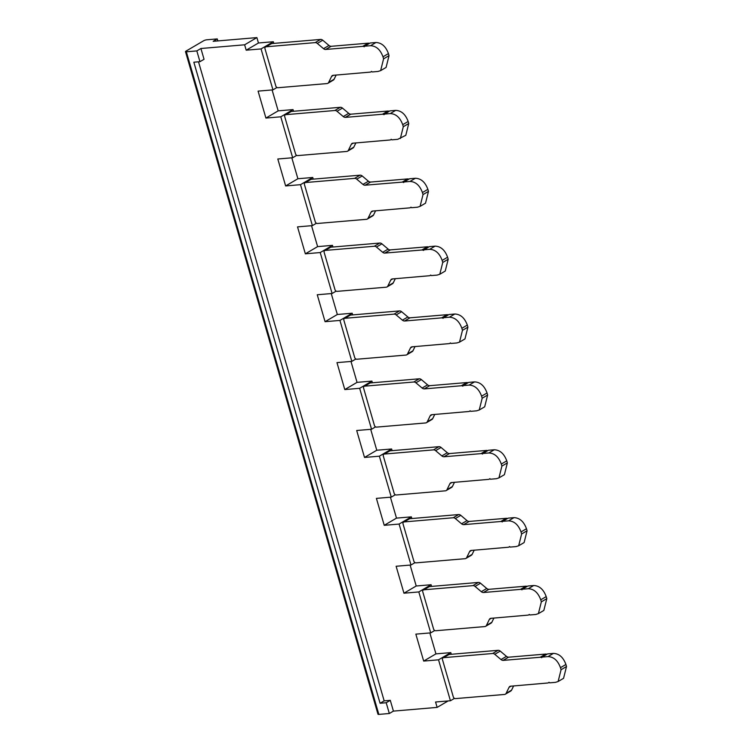 <?xml version="1.0" encoding="UTF-8"?>
<svg xmlns="http://www.w3.org/2000/svg" width="752" height="752" viewBox="0 0 752 752"><rect width="100%" height="100%" fill="white"/><g stroke="black" fill="none" stroke-linecap="round" stroke-linejoin="round"><path stroke-width="1.13" d="M392.121 450.655L391.632 448.982L379.375 456.182L364.513 457.442L356.692 430.511L371.554 429.251L375.605 426.863M370.698 429.317L376.771 450.241L364.513 457.442M429.853 632.949L435.934 653.873L450.796 652.614L451.285 654.278M410.131 565.072L416.213 585.996L431.075 584.736L431.563 586.41M390.41 497.194L396.492 518.119L411.353 516.859L411.842 518.532M391.632 448.982L376.771 450.241M350.977 361.439L357.05 382.364L371.92 381.104L372.4 382.777M352.679 314.9L352.199 313.227L337.338 314.496L331.256 293.571M332.957 247.023L332.478 245.359L317.617 246.618L311.535 225.694M313.246 179.145L312.757 177.481L297.895 178.741L291.814 157.817M293.524 111.268L293.036 109.604L278.174 110.864L272.092 89.939M273.803 43.4L273.314 41.727L261.057 48.927L246.195 50.187L244.626 44.8L256.893 37.6L258.453 42.986L273.314 41.727M256.893 37.6L213.173 41.313L217.262 38.907L217.845 40.909M244.626 44.8L200.916 48.504L196.827 50.91L186.336 51.794A2.303 0.517 -16.2 0 1 185.49 51.644A2.303 0.517 -16.2 0 1 185.951 51.145L203.66 40.749A2.303 0.517 -16.2 0 1 206.772 39.8L217.262 38.907M200.916 48.504L204.046 59.286L199.957 61.683L196.827 50.91M390.288 700.338L384.169 700.855L380.08 703.252L386.199 702.735L390.288 700.338L393.418 711.11L389.329 713.507L378.839 714.4A2.303 0.517 163.8 0 1 377.993 714.24L185.49 51.644M198.509 61.805L384.169 700.855M278.174 110.864L265.917 118.064L258.086 91.124L272.948 89.864L261.057 48.927M265.917 118.064L280.778 116.804L293.036 109.604M296.73 155.363L292.669 157.741L280.778 116.804M292.669 157.741L277.808 159.001L285.638 185.941L300.499 184.672L312.757 177.481M316.451 223.241L312.39 225.619L300.499 184.672M312.39 225.619L297.529 226.878L305.35 253.819L320.22 252.55L332.478 245.359M336.172 291.109L332.111 293.496L320.22 252.55M332.111 293.496L317.25 294.756L325.071 321.687L339.942 320.427L352.199 313.227M355.884 358.986L351.833 361.374L339.942 320.427M351.833 361.374L336.971 362.633L344.792 389.564L359.653 388.305L371.554 429.251M379.375 456.182L391.275 497.119L395.326 494.741M411.353 516.859L399.096 524.059L384.234 525.319L376.404 498.388L391.275 497.119M399.096 524.059L410.987 564.996L415.048 562.618M431.075 584.736L418.817 591.937L403.956 593.196L396.125 566.265L410.987 564.996M418.817 591.937L430.708 632.874L434.769 630.496M393.418 711.11L437.138 707.397L435.568 702.011L450.429 700.751L438.538 659.814L423.677 661.074L415.847 634.133L430.708 632.874M386.199 702.735L389.329 713.507M437.138 707.397L448.117 700.949M380.08 703.252L193.837 62.2L199.957 61.683M454.49 698.373L450.429 700.751M438.538 659.814L450.796 652.614M371.92 381.104L359.653 388.305M272.948 89.864L277.009 87.486M435.934 653.873L423.677 661.074M357.05 382.364L344.792 389.564M337.338 314.496L325.071 321.687M317.617 246.618L305.35 253.819M258.453 42.986L246.195 50.187M396.492 518.119L384.234 525.319M403.956 593.196L416.213 585.996M297.895 178.741L285.638 185.941M415.903 382.796A3.459 2.51 -120.4 0 0 413.769 382.007L364.72 386.161A2.303 1.673 -120.4 0 0 364.184 386.331A2.303 1.673 -120.4 0 0 363.489 387.788L374.524 425.773A2.303 1.673 -120.4 0 0 376.62 427.108L425.67 422.944A3.459 2.51 -120.4 0 0 426.478 422.69A3.459 2.51 -120.4 0 0 427.249 421.844L430.191 415.8A3.459 2.51 59.6 0 1 430.962 414.954A3.459 2.51 59.6 0 1 431.77 414.7L468.797 411.504A2.923 2.124 -120.4 0 0 469.511 411.288A2.923 2.124 -120.4 0 0 469.991 410.846L470.752 411.335L476.589 410.836L479.231 410.009L482.182 398.222L481.59 396.172C478.968 389.019 474.803 385.325 469.107 385.09L463.27 385.588L462.828 386.171A2.923 2.124 -120.4 0 0 461.314 385.748L424.269 388.897L429.702 385.644A3.459 2.51 -120.4 0 1 427.578 384.855L422.126 388.051L415.903 382.796L421.355 379.591L427.578 384.855M364.184 386.331L369.627 383.135A2.303 1.673 59.6 0 1 370.172 382.965L419.221 378.801A3.459 2.51 59.6 0 1 421.355 379.591M424.269 388.897L424.26 388.84A3.459 2.51 59.6 0 1 422.126 388.051M434.769 414.39L432.691 418.638A3.459 2.51 59.6 0 1 431.93 419.494L426.478 422.69M463.27 385.588L468.722 382.383L474.559 381.894C480.255 382.129 484.41 385.823 487.042 392.976L487.634 395.026L484.683 406.813L479.231 410.009M429.721 385.691L466.766 382.552A2.923 2.124 59.6 0 1 467.998 382.815M466.766 382.552L461.314 385.748M424.26 388.84L429.702 385.644M494.28 449.771C499.977 450.006 504.131 453.7 506.763 460.854L507.356 462.903L504.404 474.691L498.952 477.887L501.904 466.099L501.311 464.05C498.679 456.896 494.525 453.202 488.828 452.967L482.991 453.465L488.443 450.26L494.28 449.771L488.828 452.967M487.719 450.692A2.923 2.124 59.6 0 0 486.488 450.429L481.036 453.625A2.923 2.124 -120.4 0 1 482.549 454.048M443.971 456.718A3.459 2.51 59.6 0 1 441.847 455.928L435.624 450.664A3.459 2.51 -120.4 0 0 433.49 449.875L384.441 454.039A2.303 1.673 -120.4 0 0 383.905 454.208L389.348 451.012A2.303 1.673 59.6 0 1 389.893 450.843L438.942 446.679A3.459 2.51 59.6 0 1 441.067 447.468L447.299 452.732A3.459 2.51 -120.4 0 0 449.423 453.522L443.99 456.774L449.442 453.569L486.488 450.429M443.99 456.774L481.036 453.625M383.905 454.208A2.303 1.673 -120.4 0 0 383.21 455.665L394.245 493.641A2.303 1.673 -120.4 0 0 396.342 494.985L445.391 490.821A3.459 2.51 -120.4 0 0 446.199 490.567A3.459 2.51 -120.4 0 0 446.97 489.712L449.912 483.677A3.459 2.51 59.6 0 1 450.674 482.831A3.459 2.51 59.6 0 1 451.491 482.577L488.518 479.381A2.923 2.124 -120.4 0 0 489.232 479.165A2.923 2.124 -120.4 0 0 489.712 478.723L490.473 479.212L496.311 478.714L498.952 477.887M454.49 482.267L452.413 486.516A3.459 2.51 59.6 0 1 451.642 487.371L446.199 490.567M443.605 657.671A2.303 1.673 -120.4 0 0 443.06 657.84A2.303 1.673 -120.4 0 0 442.373 659.288L453.409 697.273A2.303 1.673 -120.4 0 0 455.496 698.608L504.545 694.453A3.459 2.51 -120.4 0 0 505.353 694.199A3.459 2.51 -120.4 0 0 506.124 693.344L509.066 687.309A3.459 2.51 59.6 0 1 509.837 686.454A3.459 2.51 59.6 0 1 510.646 686.2L547.682 683.004A2.923 2.124 -120.4 0 0 548.396 682.788A2.923 2.124 -120.4 0 0 548.875 682.355L549.637 682.844L555.474 682.346L558.116 681.519L561.067 669.731L560.466 667.682C557.843 660.529 553.679 656.834 547.992 656.599L542.154 657.088L541.703 657.68A2.923 2.124 -120.4 0 0 540.199 657.257L503.154 660.397L508.587 657.145A3.459 2.51 -120.4 0 1 506.453 656.355L501.011 659.56L494.778 654.296A3.459 2.51 -120.4 0 0 492.654 653.507L443.605 657.671L449.047 654.475A2.303 1.673 59.6 0 0 448.512 654.644L443.06 657.84M513.644 685.89L511.576 690.148A3.459 2.51 59.6 0 1 510.805 690.994L505.353 694.199M542.154 657.088L547.597 653.892L553.434 653.394C559.131 653.629 563.295 657.323 565.918 664.477L566.51 666.526L563.558 678.323L558.116 681.519M508.596 657.201L545.651 654.061A2.923 2.124 59.6 0 1 546.873 654.315M449.047 654.475L498.097 650.311A3.459 2.51 59.6 0 1 500.23 651.1L506.453 656.355M503.154 660.397L503.135 660.35A3.459 2.51 59.6 0 1 501.011 659.56M503.135 660.35L508.587 657.145M545.651 654.061L540.199 657.257M461.869 328.295C459.246 321.142 455.082 317.447 449.386 317.212L443.548 317.711L449 314.505L454.838 314.016C460.534 314.251 464.689 317.946 467.321 325.099L467.913 327.148L464.962 338.936L459.51 342.141L462.461 330.344L461.869 328.295L467.321 325.099M415.048 346.512L412.98 350.761A3.459 2.51 59.6 0 1 412.209 351.616L406.757 354.812A3.459 2.51 -120.4 0 0 407.528 353.966L410.47 347.922A3.459 2.51 59.6 0 1 411.241 347.076A3.459 2.51 59.6 0 1 412.049 346.822L449.076 343.626A2.923 2.124 -120.4 0 0 449.79 343.41A2.923 2.124 -120.4 0 0 450.279 342.968L451.031 343.457L456.868 342.959L459.51 342.141M447.045 314.674L441.603 317.87L404.548 321.019L410 317.823L447.045 314.674A2.923 2.124 59.6 0 1 448.277 314.938M410 317.823L409.981 317.767A3.459 2.51 -120.4 0 1 407.857 316.977L402.405 320.173L396.182 314.919A3.459 2.51 -120.4 0 0 394.048 314.129L344.999 318.293A2.303 1.673 -120.4 0 0 344.463 318.453A2.303 1.673 -120.4 0 0 343.777 319.91L354.803 357.896A2.303 1.673 -120.4 0 0 356.899 359.23L405.948 355.066A3.459 2.51 -120.4 0 0 406.757 354.812M344.463 318.453L349.915 315.257A2.303 1.673 59.6 0 1 350.451 315.088L399.5 310.924A3.459 2.51 59.6 0 1 401.634 311.713L407.857 316.977M404.548 321.019L409.981 317.767M404.538 320.963A3.459 2.51 59.6 0 1 402.405 320.173M443.548 317.711L443.107 318.303A2.923 2.124 -120.4 0 0 441.603 317.87M439.788 274.264L445.24 271.058L448.192 259.271L447.6 257.222C444.968 250.068 440.813 246.374 435.117 246.139L429.279 246.637L423.385 250.425A2.923 2.124 -120.4 0 0 421.881 250.002L384.817 253.086A3.459 2.51 59.6 0 1 382.683 252.296L376.461 247.041A3.459 2.51 -120.4 0 0 374.336 246.252L325.287 250.416A2.303 1.673 -120.4 0 0 324.742 250.585A2.303 1.673 -120.4 0 0 324.056 252.033L335.091 290.018A2.303 1.673 -120.4 0 0 337.178 291.353L386.227 287.189A3.459 2.51 -120.4 0 0 387.036 286.935A3.459 2.51 -120.4 0 0 387.806 286.089L390.749 280.054A3.459 2.51 59.6 0 1 391.519 279.199A3.459 2.51 59.6 0 1 392.328 278.945L429.364 275.749A2.923 2.124 -120.4 0 0 430.078 275.533A2.923 2.124 -120.4 0 0 430.558 275.091L431.31 275.58L437.147 275.091L439.788 274.264L442.749 262.467L442.148 260.418C439.525 253.264 435.361 249.57 429.674 249.335L423.837 249.833M395.326 278.635L393.258 282.884A3.459 2.51 59.6 0 1 392.488 283.739L387.036 286.935M324.742 250.585L330.194 247.38A2.303 1.673 59.6 0 1 330.73 247.211L379.779 243.046A3.459 2.51 59.6 0 1 381.913 243.836L388.135 249.1A3.459 2.51 -120.4 0 0 390.269 249.89L427.324 246.797A2.923 2.124 59.6 0 1 428.555 247.06M384.817 253.086L390.269 249.89M384.836 253.142L390.279 249.946M427.324 246.797L421.881 250.002M278.014 87.721L327.064 83.566A3.459 2.51 -120.4 0 0 327.881 83.312A3.459 2.51 -120.4 0 0 328.643 82.457L331.585 76.422A3.459 2.51 59.6 0 1 332.356 75.567A3.459 2.51 59.6 0 1 333.174 75.313L370.2 72.117A2.923 2.124 -120.4 0 0 370.915 71.901A2.923 2.124 -120.4 0 0 371.394 71.468L372.155 71.957L377.993 71.459L380.634 70.632L383.586 58.844L382.994 56.795C380.362 49.641 376.207 45.947 370.51 45.712L364.673 46.201L364.231 46.793A2.923 2.124 -120.4 0 0 362.718 46.37L325.654 49.463A3.459 2.51 59.6 0 1 323.529 48.673L317.306 43.409A3.459 2.51 -120.4 0 0 315.173 42.62L266.123 46.784A2.303 1.673 -120.4 0 0 265.588 46.953A2.303 1.673 -120.4 0 0 264.892 48.401L275.928 86.386A2.303 1.673 -120.4 0 0 278.014 87.721M336.172 75.012L334.095 79.261A3.459 2.51 59.6 0 1 333.324 80.107L327.881 83.312M364.673 46.201L370.125 43.005L375.962 42.507C381.649 42.742 385.814 46.436 388.436 53.589L389.038 55.639L386.077 67.436L380.634 70.632M325.672 49.51L331.124 46.314L368.17 43.174A2.923 2.124 59.6 0 1 369.392 43.428M331.124 46.314L331.106 46.257A3.459 2.51 -120.4 0 1 328.972 45.468L323.529 48.673M265.588 46.953L271.03 43.757A2.303 1.673 59.6 0 1 271.575 43.588L320.625 39.424A3.459 2.51 59.6 0 1 322.749 40.213L328.972 45.468M325.654 49.463L331.106 46.257M368.17 43.174L362.718 46.37M527.077 530.771L524.116 542.568L518.673 545.764L521.625 533.976L521.033 531.927C518.401 524.774 514.246 521.08 508.549 520.845L502.712 521.333L508.164 518.137L514.001 517.639C519.688 517.884 523.853 521.578 526.475 528.731L527.077 530.771L521.625 533.976M507.431 518.56A2.923 2.124 59.6 0 0 506.209 518.307L469.163 521.446L463.693 524.595A3.459 2.51 59.6 0 1 461.568 523.806L455.345 518.542A3.459 2.51 -120.4 0 0 453.212 517.752L404.162 521.916A2.303 1.673 -120.4 0 0 403.627 522.085A2.303 1.673 -120.4 0 0 402.931 523.533L413.967 561.518A2.303 1.673 -120.4 0 0 416.053 562.863L465.103 558.698A3.459 2.51 -120.4 0 0 465.92 558.445A3.459 2.51 -120.4 0 0 466.682 557.589L469.624 551.554A3.459 2.51 59.6 0 1 470.395 550.708A3.459 2.51 59.6 0 1 471.213 550.455L508.239 547.249A2.923 2.124 -120.4 0 0 508.954 547.033A2.923 2.124 -120.4 0 0 509.433 546.601L510.194 547.089L516.032 546.591L518.673 545.764M502.27 521.926A2.923 2.124 -120.4 0 0 500.757 521.503L506.209 518.307M463.711 524.652L500.757 521.503M463.693 524.595L469.163 521.446M403.627 522.085L409.069 518.889A2.303 1.673 59.6 0 1 409.614 518.72L458.664 514.556A3.459 2.51 59.6 0 1 460.788 515.346L467.011 520.61A3.459 2.51 -120.4 0 0 469.145 521.39M474.211 550.144L472.134 554.393A3.459 2.51 59.6 0 1 471.363 555.249L465.92 558.445M533.723 585.517C539.41 585.752 543.574 589.455 546.196 596.609L546.798 598.648L543.837 610.445L538.394 613.641L541.346 601.854L540.754 599.805C538.122 592.651 533.967 588.957 528.271 588.722L522.433 589.211L527.885 586.015L533.723 585.517L528.271 588.722M527.152 586.438A2.923 2.124 59.6 0 0 525.93 586.184L520.478 589.38A2.923 2.124 -120.4 0 1 521.982 589.803M483.414 592.473A3.459 2.51 59.6 0 1 481.289 591.683L475.057 586.419A3.459 2.51 -120.4 0 0 472.933 585.629L423.884 589.794A2.303 1.673 -120.4 0 0 423.338 589.963L428.79 586.767A2.303 1.673 59.6 0 1 429.336 586.598L478.385 582.433A3.459 2.51 59.6 0 1 480.509 583.223L486.732 588.478A3.459 2.51 -120.4 0 0 488.866 589.267L483.433 592.52L488.885 589.324L525.93 586.184M483.433 592.52L520.478 589.38M423.338 589.963A2.303 1.673 -120.4 0 0 422.652 591.41L433.688 629.396A2.303 1.673 -120.4 0 0 435.775 630.74L484.824 626.576A3.459 2.51 -120.4 0 0 485.632 626.322A3.459 2.51 -120.4 0 0 486.403 625.467L489.345 619.432A3.459 2.51 59.6 0 1 490.116 618.576A3.459 2.51 59.6 0 1 490.924 618.332L527.96 615.127A2.923 2.124 -120.4 0 0 528.675 614.91A2.923 2.124 -120.4 0 0 529.154 614.478L529.916 614.967L535.753 614.469L538.394 613.641M493.923 618.022L491.855 622.271A3.459 2.51 59.6 0 1 491.084 623.117L485.632 626.322M422.427 192.55C419.804 185.396 415.64 181.702 409.953 181.458L404.115 181.956L403.664 182.548A2.923 2.124 -120.4 0 0 402.16 182.125L365.096 185.208A3.459 2.51 59.6 0 1 362.962 184.419L356.739 179.164A3.459 2.51 -120.4 0 0 354.615 178.374L305.566 182.539A2.303 1.673 -120.4 0 0 305.021 182.708A2.303 1.673 -120.4 0 0 304.334 184.155L315.37 222.141A2.303 1.673 -120.4 0 0 317.457 223.476L366.506 219.311A3.459 2.51 -120.4 0 0 367.314 219.067A3.459 2.51 -120.4 0 0 368.085 218.212L371.027 212.177A3.459 2.51 59.6 0 1 371.798 211.321A3.459 2.51 59.6 0 1 372.607 211.068L409.643 207.872A2.923 2.124 -120.4 0 0 410.357 207.655A2.923 2.124 -120.4 0 0 410.836 207.223L411.598 207.702L417.435 207.214L420.067 206.386L423.028 194.589L422.427 192.55L427.879 189.344L428.471 191.393L425.519 203.181L420.067 206.386M404.115 181.956L409.558 178.76L415.395 178.262C421.092 178.497 425.256 182.191 427.879 189.344M375.605 210.757L373.537 215.016A3.459 2.51 59.6 0 1 372.766 215.862L367.314 219.067M365.115 185.265L370.557 182.069L407.612 178.92A2.923 2.124 59.6 0 1 408.834 179.183M370.557 182.069L370.548 182.012A3.459 2.51 -120.4 0 1 368.414 181.223L362.962 184.419M305.021 182.708L310.473 179.502A2.303 1.673 59.6 0 1 311.008 179.333L360.058 175.178A3.459 2.51 59.6 0 1 362.191 175.968L368.414 181.223M365.096 185.208L370.548 182.012M407.612 178.92L402.16 182.125M345.394 117.387L345.375 117.34A3.459 2.51 59.6 0 1 343.25 116.551L337.018 111.287A3.459 2.51 -120.4 0 0 334.894 110.497L285.845 114.661A2.303 1.673 -120.4 0 0 285.299 114.83A2.303 1.673 -120.4 0 0 284.613 116.278L295.649 154.263A2.303 1.673 -120.4 0 0 297.736 155.598L346.785 151.443A3.459 2.51 -120.4 0 0 347.593 151.19A3.459 2.51 -120.4 0 0 348.364 150.334L351.306 144.299A3.459 2.51 59.6 0 1 352.077 143.444A3.459 2.51 59.6 0 1 352.885 143.19L389.921 139.994A2.923 2.124 -120.4 0 0 390.636 139.778A2.923 2.124 -120.4 0 0 391.115 139.346L391.877 139.834L397.714 139.336L405.798 135.313L408.75 123.516L408.157 121.467C405.535 114.313 401.371 110.619 395.684 110.384L389.846 110.882L383.943 114.671A2.923 2.124 -120.4 0 0 382.439 114.248L345.394 117.387L350.836 114.191L387.891 111.042A2.923 2.124 59.6 0 1 389.113 111.305M400.355 138.509L403.307 126.712L402.715 124.672C400.083 117.519 395.928 113.825 390.232 113.58L384.394 114.078M355.884 142.88L353.816 147.138A3.459 2.51 59.6 0 1 353.045 147.984L347.593 151.19M285.299 114.83L290.751 111.625A2.303 1.673 59.6 0 1 291.287 111.465L340.336 107.301A3.459 2.51 59.6 0 1 342.47 108.091L348.693 113.345A3.459 2.51 -120.4 0 0 350.827 114.135L350.836 114.191M345.375 117.34L350.827 114.135M387.891 111.042L382.439 114.248M378.839 714.4L186.336 51.794M419.221 378.801L413.769 382.007M364.72 386.161L370.172 382.965M432.691 418.638L427.249 421.844M430.191 415.8L432.231 414.606M487.634 395.026L482.182 398.222M481.59 396.172L487.042 392.976M474.559 381.894L469.107 385.09M501.311 464.05L506.763 460.854M447.299 452.732L441.847 455.928M435.624 450.664L441.067 447.468M438.942 446.679L433.49 449.875M384.441 454.039L389.893 450.843M507.356 462.903L501.904 466.099M449.912 483.677L451.952 482.483M452.413 486.516L446.97 489.712M498.097 650.311L492.654 653.507M494.778 654.296L500.23 651.1M553.434 653.394L547.992 656.599M560.466 667.682L565.918 664.477M566.51 666.526L561.067 669.731M509.066 687.309L511.106 686.106M511.576 690.148L506.124 693.344M454.838 314.016L449.386 317.212M344.999 318.293L350.451 315.088M399.5 310.924L394.048 314.129M396.182 314.919L401.634 311.713M467.913 327.148L462.461 330.344M410.47 347.922L412.51 346.728M412.98 350.761L407.528 353.966M448.192 259.271L442.749 262.467M442.148 260.418L447.6 257.222M325.287 250.416L330.73 247.211M379.779 243.046L374.336 246.252M376.461 247.041L381.913 243.836M388.135 249.1L382.683 252.296M435.117 246.139L429.674 249.335M390.749 280.054L392.788 278.851M393.258 282.884L387.806 286.089M266.123 46.784L271.575 43.588M320.625 39.424L315.173 42.62M317.306 43.409L322.749 40.213M375.962 42.507L370.51 45.712M382.994 56.795L388.436 53.589M389.038 55.639L383.586 58.844M331.585 76.422L333.634 75.219M334.095 79.261L328.643 82.457M521.033 531.927L526.475 528.731M514.001 517.639L508.549 520.845M467.011 520.61L461.568 523.806M455.345 518.542L460.788 515.346M458.664 514.556L453.212 517.752M404.162 521.916L409.614 518.72M472.134 554.393L466.682 557.589M469.624 551.554L471.673 550.361M540.754 599.805L546.196 596.609M486.732 588.478L481.289 591.683M475.057 586.419L480.509 583.223M478.385 582.433L472.933 585.629M423.884 589.794L429.336 586.598M546.798 598.648L541.346 601.854M489.345 619.432L491.385 618.229M491.855 622.271L486.403 625.467M415.395 178.262L409.953 181.458M305.566 182.539L311.008 179.333M360.058 175.178L354.615 178.374M356.739 179.164L362.191 175.968M428.471 191.393L423.028 194.589M371.027 212.177L373.067 210.974M373.537 215.016L368.085 218.212M408.75 123.516L403.307 126.712M402.715 124.672L408.157 121.467M285.845 114.661L291.287 111.465M340.336 107.301L334.894 110.497M337.018 111.287L342.47 108.091M348.693 113.345L343.25 116.551M395.684 110.384L390.232 113.58M351.306 144.299L353.346 143.096M353.816 147.138L348.364 150.334M469.511 411.288L470.273 410.836M489.994 478.714L489.232 479.165M548.396 682.788L549.157 682.346M450.561 342.959L449.79 343.41M430.078 275.533L430.84 275.082M371.676 71.459L370.915 71.901M508.954 547.033L509.715 546.591M529.436 614.469L528.675 614.91M411.118 207.204L410.357 207.655M390.636 139.778L391.397 139.336"/></g></svg>
